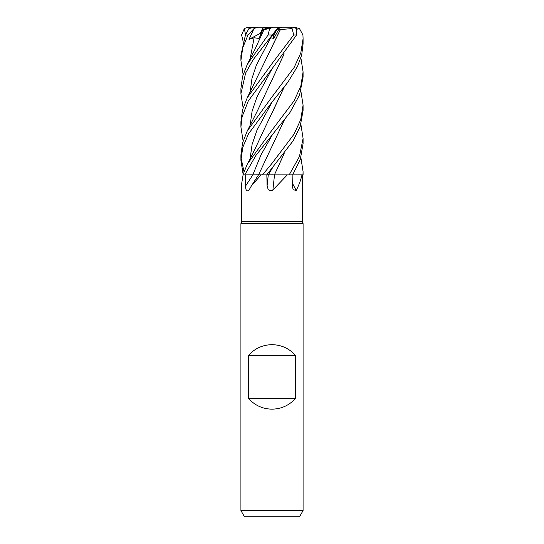 <?xml version="1.0" encoding="UTF-8"?>
<svg xmlns="http://www.w3.org/2000/svg" width="544" height="544" viewBox="0 0 544 544"><rect width="100%" height="100%" fill="white"/><g stroke="black" fill="none" stroke-linecap="round" stroke-linejoin="round"><path stroke-width="0.82" d="M274.4 174.855L303.083 174.855L303.083 171.652L302.967 174.855M243.1 174.855L241.692 183.478L241.692 221.483L302.308 221.483L303.083 223.625L303.083 510.585L240.917 510.585L244.501 516.8L299.499 516.8L303.083 510.585M302.002 174.855C300.9 179.806 298.976 184.994 296.228 190.42L293.182 189.747L292.312 186.062L292.142 174.855M287.327 174.855L272 190.93L268.376 189.904L267.077 186.062L266.846 174.855M241.692 221.483L240.917 223.625L303.083 223.625M248.377 398.283L248.377 355.545C254.674 348.486 262.548 344.862 272 344.665C281.452 344.862 289.326 348.486 295.623 355.545L295.623 398.283C289.326 405.341 281.452 408.966 272 409.163C262.548 408.966 254.674 405.341 248.377 398.283L295.623 398.283M277.44 27.975L280.228 27.975L277.202 28.893L273.408 35.85L272.422 35.034L273.408 35.85L277.12 28.825M292.264 182.927A525.164 455.899 -58.9 0 0 296.228 190.42M251.43 185.824L258.522 174.855L261.113 174.855L251.43 185.83L248.853 190.42C246.738 191.665 245.636 190.21 245.548 186.062L245.439 174.855L258.971 174.855M261.113 174.855L266.737 174.855L293.236 140.692L300.186 126.521L303.083 110.391L303.083 105.135L300.73 119.673L293.991 134.252L272 163.384L262.487 174.855M245.453 174.855L252.851 174.814L244.766 174.855L255.938 155.414L289.925 112.581L299.574 94.935L303.083 77.024M274.53 174.855A525.164 109.752 -74.8 0 0 272.864 190.42M266.519 174.862L274.611 174.855M269.117 174.808L269.498 174.808M284.186 120.38L258.563 174.855M258.876 174.801L262.67 174.855L258.876 174.801M254.66 174.808L255.075 174.808M256.523 174.801L257.448 174.801M248.377 355.545L295.623 355.545M268.886 27.798L266.995 27.2L263.296 27.2L260.236 33.408L260.787 34.272L260.236 33.402L262.868 27.975L268.287 27.975M243.114 74.514L240.917 60.527L242.733 47.797L247.996 34.972L254.041 28.54L249.016 39.324L254.116 37.774L259.012 38.434L262.8 29.872L267.233 27.975M273.136 34.19L273.822 38.434L278.521 29.872L280.35 29.573L272.218 46.22M260.236 33.402L261.467 32.756M272 27.71L269.62 28.58L268.104 34.972L247.282 64.43L242.563 76.425L240.917 88.509L240.917 93.772L245.616 73.086L253.13 59.738L277.256 28.54L277.229 27.2L272.979 27.2L272 27.71M265.091 28.893L270.844 27.2L272.979 27.2M263.276 27.234L263.704 27.975M300.886 157.638L303.083 171.652M300.886 124.386L303.083 138.394L299.452 156.482L289.204 174.855M292.672 174.855L300.308 159.406L303.083 143.643L303.083 138.394M300.886 91.134L303.083 105.135M272 68.796L296.596 34.972L296.521 28.54L293.026 27.2L290.822 27.2L292.114 28.58L293.685 34.972L272 63.628L247.282 97.689L242.549 109.718L240.917 121.761L240.917 127.017L242.114 116.702L248.268 101L272 68.796M300.886 57.888L303.083 71.883L300.825 86.108L294.127 100.762L272 130.138L247.282 164.193L242.93 174.855L244.766 174.855M272.007 102.061L287.701 82.47L297.602 66.239L301.689 55.005L303.083 43.901L303.083 38.631L300.791 52.958L294.127 67.497L272 96.886L247.282 130.934L242.542 142.997L240.917 155.026L240.917 160.269L242.794 147.349L248.418 134.001L272.007 102.061M297.031 29.206L299.465 28.58L302.933 34.972L303.083 38.631M258.964 174.801L252.838 174.855A524.899 318.872 -71.2 0 1 245.548 186.062M272.796 174.801L268.342 174.855M254.041 28.54L257.496 27.2L254.395 27.2L248.914 28.58L245.46 34.972L240.917 55.257L240.917 60.527M243.114 41.269L241.59 34.972L244.344 28.54L245.541 34.782M280.33 29.56L292.114 28.58M280.384 29.6L247.282 97.689M272.177 35.326L269.239 39.324L270.728 37.774L273.822 38.434M243.114 107.76L240.917 93.772M284.186 87.122L261.229 135.578C256.176 146.771 251.532 156.305 247.282 164.193M284.036 87.312L272.184 112.792M243.114 174.257L240.917 160.269M284.186 153.639L274.441 174.801L284.043 153.816M284.036 120.571L272.17 146.064M243.114 141.005L240.917 127.017M284.036 54.06L272.211 79.485M240.992 157.631L243.998 171.646M284.186 53.87L257.584 110.48L247.282 130.934M262.8 29.872L264.051 29.573M264.085 29.56L269.62 28.58M263.996 29.6L254.728 49.817L247.282 64.43M278.521 29.872L277.202 28.893L282.18 27.2L294.494 27.2L299.465 28.58M280.724 27.798L279.092 27.2L281.894 27.322M249.016 39.324L260.236 33.408M257.496 27.2L263.296 27.2M258.665 27.2L260.379 27.2M244.344 28.54L247.704 27.261L258.012 27.2M279.092 27.2L275.087 27.2M268.28 174.855A524.899 109.698 -74.8 0 0 267.077 186.062M268.104 34.972L272.476 34.972M293.685 34.972L296.596 34.972M270.728 37.774L256.448 64.94L251.954 78.52L250.124 92.106M272.163 101.878L256.958 130.24L252.096 144.418L250.124 158.603M272.177 168.388L268.369 174.814M272.17 135.123L260.957 154.972L252.851 174.814M272.17 68.592L256.965 96.975L252.103 111.16L250.124 125.351M254.116 37.774L250.124 58.861M245.46 34.972L247.996 34.972M302.308 174.855L302.308 221.483M240.917 223.625L240.917 510.585M303.083 77.146L303.083 71.883M247.704 27.261L248.683 27.2"/></g></svg>
